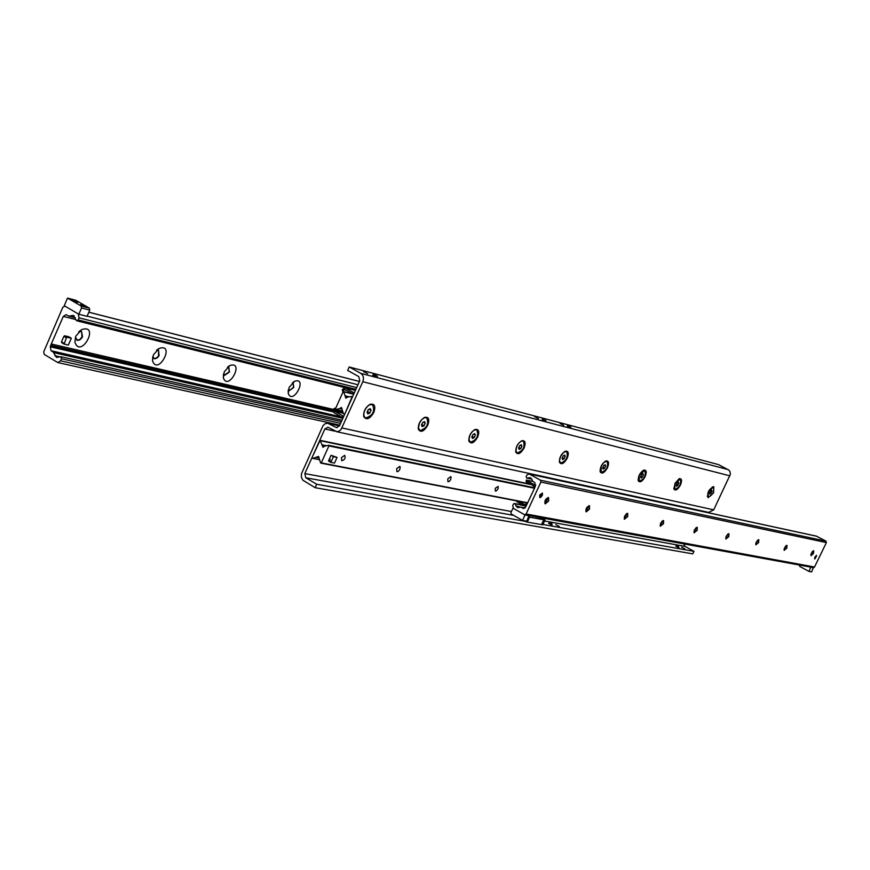 <?xml version="1.0" encoding="UTF-8"?>
<svg xmlns="http://www.w3.org/2000/svg" width="870" height="870" viewBox="0 0 870 870"><rect width="100%" height="100%" fill="white"/><g stroke="black" fill="none" stroke-linecap="round" stroke-linejoin="round"><path stroke-width="1.3" d="M713.607 492.822L708.136 497.716C706.929 492.714 708.822 489.027 713.824 486.678L713.607 492.822M538.367 418.59L534.658 416.73L538.367 418.59M545.979 420.591L542.293 418.742L545.979 420.591M545.262 421.243L542.26 419.742L545.262 421.243M563.662 425.245L560.019 423.418L563.662 425.245M570.959 427.17L567.338 425.354L570.959 427.17M570.361 427.833L567.414 426.354L570.361 427.833M367.695 373.708L363.551 371.62L367.695 373.708M377.547 376.297L373.437 374.23L377.547 376.297M375.971 376.84L372.621 375.155L375.971 376.84M552.113 525.154L548.568 523.316L552.113 525.154M559.312 526.448L555.789 524.61L559.312 526.448M552.167 523.794L549.296 522.304L552.167 523.794M679.078 547.828L675.849 546.164L679.078 547.828M684.864 548.861L681.645 547.208L684.864 548.861M678.665 546.523L676.055 545.175L678.665 546.523M680.449 484.981C677.676 489.756 675.501 491.104 673.924 489.038L675.087 483.22L679.242 478.696C681.797 478.348 682.2 480.447 680.449 484.981M645.149 476.64C642.234 481.61 639.939 482.97 638.254 480.719C638.036 476.325 639.863 472.791 643.713 470.126C646.464 469.735 646.943 471.91 645.149 476.64M607.488 467.734C604.422 472.932 601.996 474.302 600.191 471.844C599.952 467.32 601.812 463.71 605.792 460.991C608.761 460.545 609.326 462.796 607.488 467.734M567.218 458.218C563.988 463.656 561.411 465.026 559.486 462.34C559.203 457.696 561.117 453.988 565.217 451.225C568.436 450.714 569.1 453.042 567.218 458.218M524.066 448.017C520.641 453.716 517.9 455.086 515.834 452.139C515.529 447.365 517.487 443.58 521.717 440.764C525.208 440.176 525.991 442.591 524.066 448.017M477.695 437.055C474.074 443.047 471.148 444.418 468.93 441.155C468.582 436.262 470.594 432.379 474.955 429.519C478.761 428.834 479.674 431.346 477.695 437.055M427.757 425.245C423.886 431.563 420.765 432.912 418.361 429.301C418.002 424.288 420.058 420.33 424.549 417.404C428.703 416.621 429.78 419.231 427.757 425.245M373.796 412.5C369.663 419.155 366.303 420.482 363.714 416.469C363.334 411.347 365.443 407.301 370.054 404.332C374.611 403.408 375.862 406.138 373.796 412.5M349.218 366.977L360.767 373.35C363.421 375.253 364.106 378.048 362.801 381.712L341.051 429.519L338.843 431.259L336.81 431.661L327.925 427.213L324.847 428.975L304.826 473.595L305.805 477.782L316.68 484.253L315.136 487.689L302.869 480.196L301.379 477.369L301.411 473.9L322.966 425.767L325.032 423.788L327.544 423.146L336.396 427.583L339.496 425.811L359.756 380.755L358.744 376.569L347.663 370.446L349.218 366.977L718.587 464.613L728.908 470.137L730.05 471.757L730.354 474.324L713.715 509.853L708.713 512.386L336.309 431.618M315.136 487.689L692.77 553.864L693.977 551.33L684.962 546.371L683.874 543.891M316.68 484.253L524.936 521.271M542.978 524.479L693.977 551.33M335.418 408.867L335.776 409.487L339.746 408.596L341.399 407.454L343.563 413.902L344.759 414.109L352.23 396.459L347.543 397.079L345.879 398.232L343.715 391.794L343.063 391.837L335.418 408.867M330.089 461.296L329.773 458.153L331.068 455.293L337.06 457.402L334.493 463.101L330.861 462.394L333.428 456.674L337.06 457.402M341.453 457.674L344.683 455.314C345.738 458.022 344.77 459.828 341.747 460.752L341.453 457.674M396.666 468.691L399.7 466.396L400.189 466.94L399.765 469.659L398.112 471.464L396.894 471.627L396.666 468.691M447.767 478.881L450.627 476.662L451.084 477.173L450.649 479.783L449.083 481.523L447.941 481.708L447.767 478.881M495.215 488.342L498.162 486.373L498.14 488.625L496.4 490.876L495.324 491.061L495.215 488.342M321.269 462.894L320.628 462.927L318.453 456.435L312.917 458.403L312.08 457.435L320.116 440.329L322.966 447.289L324.586 446.158L328.545 445.309L328.893 445.929L321.269 462.894L527.655 502.74M76.136 320.127L73.385 315.451L68.817 316.158L66.142 314.657L63.292 316.408L50.721 345.292L50.264 346.793L51.069 350.74L53.2 352.035L56.485 357.407L60.867 356.722L61.476 358.755L60.585 360.832L57.811 362.562L44.229 354.416L43.707 351.85L62.879 307.153L64.956 306.12L78.246 313.885L79.072 317.854L78.18 319.932L76.777 320.791L76.136 320.127M289.144 387.346L294.647 381.267C308.11 376.808 292.907 405.822 288.253 393.468L289.144 387.346M288.329 389.771L289.199 390.684L293.755 387.476L293.201 383.039L292.244 382.93M289.199 390.684L293.473 387.324L293.201 383.039M224.253 371.784L229.887 365.541C244.84 360.539 228.44 391.674 223.362 377.928L224.253 371.784M223.503 373.969L224.59 375.329L229.473 372.023L228.788 367.368L227.396 367.292M224.286 375.155L229.191 371.849L228.81 367.379M228.505 367.205L227.657 367.053M153.424 354.797L159.156 348.413C175.86 342.747 158.057 376.318 152.522 360.919L153.424 354.797M152.783 356.602L154.099 358.581L155.23 358.744L157.35 357.798L159.101 355.656L158.514 350.262L156.524 350.305M153.762 358.386L156.219 358.179L158.525 355.982L158.568 350.284M75.799 336.179L81.584 329.665C100.387 323.194 80.91 359.582 74.885 342.193L75.799 336.179M75.353 337.353L77.68 340.42L79.964 339.768L81.976 337.723L82.53 336.679L81.53 331.524L78.713 331.829M76.875 340.224L79.659 339.594L81.976 337.038L81.617 331.568M51.439 344.031L333.395 409.411M518.205 507.612L517.552 506.133L519.51 507.373M515.04 504.013L517.53 507.569L520.999 507.166L523.403 508.428L525.567 507.232L535.267 486.645L534.854 482.665L532.668 481.23L531.657 478.978L530.211 477.684L526.676 478.065L526.132 476.575L526.818 475.107L529.036 473.911L540.433 480.186L540.922 482.067L526.111 513.996L524.708 514.779L513.463 508.45L512.724 505.546L513.398 504.078L514.453 503.502L524.066 505.731M539.704 494.986L542.445 493.105L542.401 495.226L540.759 497.368L539.77 497.564L539.704 494.986M814.864 557.018L816.571 555.364L814.69 558.964L814.864 557.018M810.851 554.386L812.526 551.265M813.624 550.699L813.276 553.309L810.981 555.604M813.483 553.418L811.112 555.691L813.711 550.721L813.483 553.418M784.033 549.329L785.947 545.773M786.948 545.349L786.611 548.035L784.229 550.395M786.828 548.154L784.164 550.318L784.392 548.067L786.099 545.653L787.024 545.37L786.828 548.154M755.704 543.957L757.846 539.998M758.738 539.683L758.422 542.456L755.932 544.87M758.64 542.575L755.867 544.794L756.084 542.467L757.846 539.998L758.814 539.715L758.64 542.575M725.711 538.258L728.07 533.897M728.864 533.691L728.582 536.551L725.971 539.03M728.799 536.67L725.895 538.943L726.102 536.54L727.918 534.006L728.951 533.723L728.799 536.67M693.912 532.179L696.479 527.459M697.185 527.34L696.913 530.287L694.184 532.831M697.142 530.417L694.108 532.744L694.282 530.254L696.174 527.644L697.261 527.361L697.142 530.417M660.123 525.719L662.907 520.63M663.505 520.586L663.277 523.631L660.406 526.241M663.505 523.762L660.319 526.154L660.471 523.566L662.44 520.88L663.582 520.608L663.505 523.762M624.171 518.814L627.161 513.387M627.661 513.387L627.455 516.552L624.442 519.227M627.694 516.682L624.345 519.129L624.475 516.454L626.53 513.692L627.727 513.42L627.694 516.682M585.836 511.44L589.033 505.677M589.403 505.72L589.251 508.983L586.065 511.745M589.49 509.124L586.25 511.854C585.423 508.993 586.5 506.96 589.468 505.742L589.49 509.124M544.848 503.545L548.252 497.466M548.513 497.51L548.394 500.902L545.033 503.741M548.644 501.044L545.229 503.86C544.315 500.87 545.425 498.76 548.568 497.542L548.644 501.044M813.178 567.512L814.548 567.012L826.38 542.575L825.956 541.118L816.31 536.105M534.615 487.733L533.582 487.167L534.223 488.57M526.1 481.697L526.328 480.055L526.1 481.697L533.647 485.895L533.582 487.167M527.383 503.317L526.828 503.001L525.088 504.73M526.828 503.001L527.47 503.121M525.839 503.882L526.85 504.459M519.053 501.359L525.045 504.72M516.671 500.902L516.856 501.664L517.171 501M516.856 501.664L524.73 506.046L526.47 505.285M526.328 480.055L532.766 481.414M534.887 487.2L534.223 484.666L526.676 480.468M343.443 390.228L342.301 389.586L342.508 390.913L343.65 391.554L343.443 390.228L344.368 389.238L353.666 394.306M343.65 391.554L350.458 393.305M343.759 416.349L334.58 411.26L335.385 409.226M335.537 408.606L334.765 408.171L333.514 409.15L334.656 409.792M334.765 408.171L335.646 408.367M342.878 415.98L342.225 417.415L343.106 417.785M333.514 409.15L333.928 412.695L342.225 417.415M354.308 392.859L353.427 392.49L352.785 393.936M353.427 392.49L344.814 387.705L342.301 389.586M810.731 567.11L809.078 571.449L811.656 571.905L813.309 567.577M809.078 571.449L799.704 566.403L799.486 565.054M811.079 567.294L813.668 567.773M522.511 520.401L511.299 514.029L510.929 512.571L512.974 508.167L525.023 514.996L522.511 520.401L526.861 521.173L528.927 515.54M525.023 514.996L529.362 515.79M80.736 305.098L84.444 306.686M80.725 304.446L85.434 306.86L80.725 304.446M89.327 308.121L75.755 300.237L67.512 298.095L81.127 306.001L89.327 308.121L89.751 310.09L87.065 316.321L78.844 314.244L64.249 305.707L67.512 298.095M72.297 299.552L77.898 302.423L72.297 299.552M71.982 300.139L77.06 302.303M81.127 306.001L81.541 307.98L89.751 310.09M81.541 307.98L78.844 314.244M369.25 404.746L372.61 404.626M365.172 417.817L363.529 414.892M371.044 410.325L369.859 412.956L367.847 413.946L367.031 412.293L368.217 409.661L370.228 408.672L371.044 410.325L369.087 409.226M367.238 411.836L368.543 409.498M369.859 412.956L367.564 411.673M364.791 410.303C367.129 405.898 369.717 403.995 372.523 404.594C375.209 411.238 372.871 415.708 365.53 418.013C363.508 416.752 363.269 414.185 364.791 410.303M423.853 417.763L426.746 417.709M419.655 430.422L418.176 427.942M425.223 423.19L424.071 425.724L422.2 426.681L421.461 425.104L422.613 422.57L424.495 421.624L425.223 423.19L423.396 422.178M421.722 424.527L422.722 422.515M424.071 425.724L421.841 424.473M419.416 423.222C421.667 419.003 424.092 417.165 426.691 417.687C429.084 423.994 426.855 428.301 419.982 430.596L418.426 427.877L419.416 423.222M474.346 429.823L476.847 429.823M470.072 442.09L468.745 439.97M475.368 435.098L474.259 437.534L472.486 438.469L471.834 436.968L472.954 434.532L474.715 433.597L475.368 435.098L473.661 434.152M474.259 437.534L472.116 436.349M469.963 435.174C472.127 431.128 474.411 429.334 476.814 429.813C478.968 435.805 476.814 439.959 470.365 442.243L468.963 439.654L469.963 435.174M521.717 440.764L523.348 441.057C525.262 446.778 523.196 450.78 517.139 453.053L515.856 450.584L516.867 446.266C518.944 442.373 521.097 440.633 523.338 441.057L523.087 440.916M516.867 452.911L515.66 451.084M521.913 446.158L520.825 448.496L519.162 449.409L518.585 447.974L519.662 445.625L521.326 444.711L521.913 446.158L520.303 445.277M520.825 448.496L518.835 447.408M565.217 451.225L566.631 451.53C568.371 456.989 566.37 460.85 560.65 463.112L559.486 460.752L560.508 456.576L563.532 452.487L566.392 451.389M560.4 462.971L559.312 461.404M565.228 456.445L564.173 458.697L562.607 459.588L562.074 458.207L563.129 455.945L564.706 455.064L565.228 456.445L563.716 455.619M564.173 458.697L562.324 457.696M605.335 461.209L607.021 461.285M601.039 472.377L600.039 471.007M605.64 466.037L604.617 468.223L603.127 469.082L602.66 467.766L603.682 465.57L605.172 464.71L605.64 466.037L604.215 465.265M604.617 468.223L602.888 467.288M601.203 466.2L604.106 462.242L607.032 461.296C608.587 466.516 606.662 470.257 601.257 472.497L601.203 466.2M643.289 470.333L644.779 470.42M638.982 481.143L638.112 479.957M643.43 475.009L642.441 477.13L641.027 477.967L640.603 476.695L641.603 474.574L643.017 473.737L643.43 475.009L642.082 474.291M642.441 477.13L640.809 476.249M639.265 475.205L644.8 470.431C646.203 475.433 644.333 479.055 639.222 481.273L639.265 475.205M678.85 478.881L680.166 478.978M674.62 489.397L673.782 488.331M678.85 483.426L676.545 486.286L676.164 485.068L677.132 483.013L678.469 482.197L678.85 483.426L677.578 482.741M677.882 485.471L676.36 484.655M674.924 483.633L680.209 478.989C681.46 483.796 679.655 487.298 674.794 489.495L674.924 483.633M712.225 486.906L713.411 487.004M708.017 497.107L707.277 496.194M712.106 491.322L709.887 494.106L709.55 492.92L710.496 490.941L711.78 490.136L712.106 491.322L710.91 490.68M711.171 493.301L709.735 492.54M708.408 491.55L713.443 487.026C714.574 491.648 712.824 495.041 708.202 497.216L708.408 491.55M543.804 519.781L529.504 517.182L527.231 522.076L541.553 524.61L543.804 519.781L538.084 517.226L545.066 520.01L541.107 517.77M529.504 517.182L528.873 516.823M537.551 517.117L535.333 516.715M530.08 515.758L529.297 515.921M536.572 517.215L535.898 516.823M543.75 519.771L541.499 524.61L542.815 524.838L545.066 520.01M528.884 516.823L529.558 517.193L527.285 522.087L523.794 520.63M525.926 521.837L526.285 521.076M529.558 517.193L528.775 517.052M330.861 462.394L328.49 461.002L329.773 458.153M331.068 455.293L333.428 456.674M811.721 552.918L810.873 554.299M814.983 557.039L816.571 555.854L815.103 558.66L814.983 557.039M539.922 495.03L542.347 493.736L540.542 497.151L539.922 495.03M66.359 337.832L67.175 337.266L71.34 338.256L68.328 345.096L64.152 344.107L66.359 337.832L63.869 336.342L64.684 335.776L68.784 336.766L71.275 338.245M63.999 343.324L61.509 341.834L63.869 336.342M61.509 341.834L64.032 344.02M335.907 427.377L337.168 427.648M329.502 423.712L339.452 425.908M305.805 477.782L513.713 515.388M544.609 520.978L684.962 546.371M304.826 473.595L511.419 511.527M324.847 428.975L334.95 431.172M341.997 427.964L713.715 509.853M362.801 381.712L729.897 475.836M360.767 373.35L728.103 469.582M335.776 409.487L342.356 411.01L335.657 409.487M339.746 408.596L341.79 409.074M340.398 408.019L341.975 408.389M345.423 396.829L347.184 397.264M345.444 395.904L348.968 396.753M343.715 391.794L353.263 394.143M527.59 502.86L321.182 463.036M319.051 457.305L317.496 457M318.898 457.968L316.843 457.566M312.896 458.403L319.279 459.654L312.917 458.403M530.667 484.242L320.193 440.361M531.07 484.459L320.638 440.622M531.483 484.688L320.802 440.818M326.446 445.755L322.509 444.951M324.336 446.266L322.487 445.886M328.686 445.309L533.614 487.581L328.784 445.353M533.658 488.081L328.893 445.929M88.827 312.232L359.43 381.484M60.585 360.832L340.605 423.364M61.476 358.755L341.377 421.635M54.81 355.689L59.921 356.841M53.668 352.622L342.867 418.329M53.2 352.035L343.03 417.959M51.069 350.74L341.334 416.904M50.264 346.793L333.221 411.901M50.754 345.64L333.003 410.803M50.721 345.292L333.025 410.52M63.292 316.408L75.918 319.562M69.121 316.201L75.233 317.735M69.328 316.169L75.19 317.637M72.101 315.418L74.244 315.962M78.18 319.932L355.917 389.303M79.072 317.854L356.689 387.574M87.141 316.136L357.962 384.757M518.966 506.797L520.836 507.145M516.019 506.242L517.443 506.503M526.111 513.996L814.548 567.012M540.922 482.067L826.38 542.575M540.433 480.186L825.956 541.118M529.395 474.063L816.756 536.257M527.046 478.087L531.7 479.076M529.264 477.652L530.863 477.989M522.99 508.265L524.034 508.461M521.206 507.253L525.023 507.971M534.223 484.666L535.8 484.992M346.042 390.162L343.726 389.586M334.374 410.422L342.943 412.413M343.302 413.272L334.58 411.26M355.417 390.402L345.096 387.835M67.175 337.266L64.684 335.776M638.254 480.719L638.156 480.142M600.191 471.844L600.104 471.246M559.486 462.34L559.399 461.731M515.834 452.139L515.758 451.519M468.93 441.155L468.865 440.524M418.361 429.301L418.318 428.66M363.714 416.469L363.682 415.827M328.545 423.298L339.528 425.734M343.509 391.587L352.578 393.827M527.535 502.99L320.889 463.144M319.29 459.675L312.798 458.403M530.624 484.209L320.116 440.329M294.647 381.267L293.244 382.104M288.253 393.468L288.209 390.38M229.887 365.541L228.103 366.683M223.362 377.928L223.459 374.198M159.156 348.413L156.872 349.979M152.522 360.919L152.815 356.787M81.584 329.665L78.8 331.774M74.885 342.193L75.407 338.125M88.849 312.189L359.44 381.451M58.029 362.616L339.8 425.147M60.867 356.722L342.03 420.199M68.926 316.18L75.244 317.767M76.886 320.812L355.504 390.217M524.827 514.79L813.406 567.599M529.036 473.911L816.462 536.137M526.763 478.087L531.733 479.142M520.999 507.166L525.067 507.939M514.453 503.502L522.99 505.122M524.893 506.079L526.002 506.286M344.814 387.705L355.438 390.358M542.347 493.736L542.271 493.127M68.85 336.777L71.34 338.256M61.661 342.628L64.086 344.063"/></g></svg>
